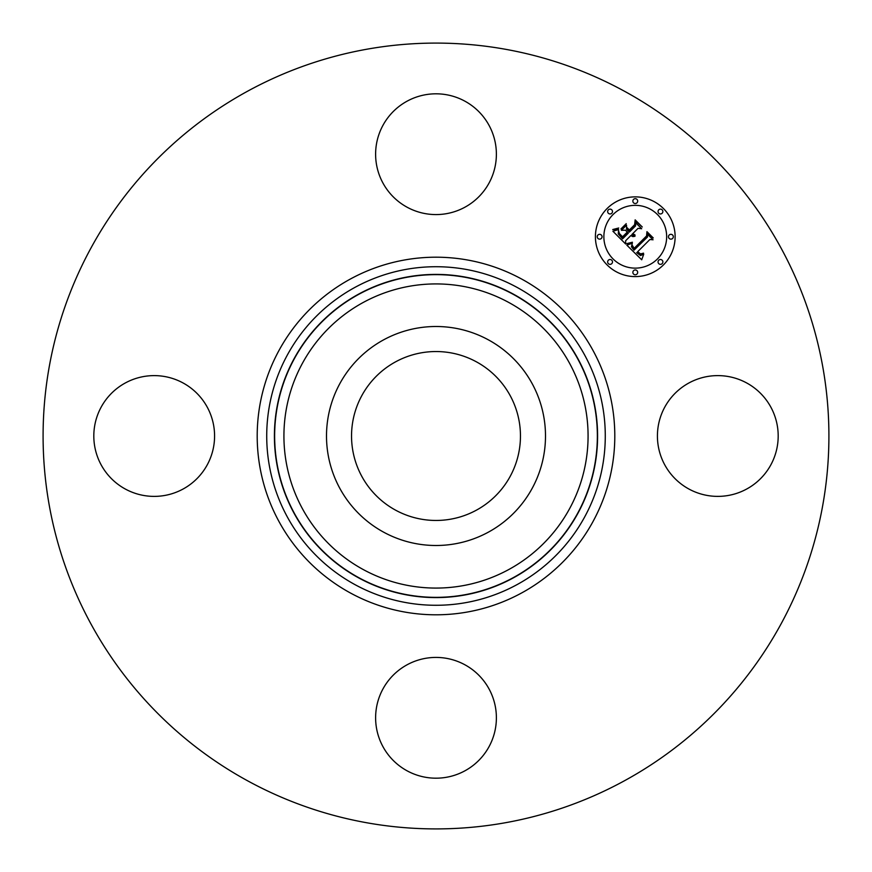 <?xml version="1.0" encoding="UTF-8"?>
<svg xmlns="http://www.w3.org/2000/svg" width="872" height="872" viewBox="0 0 872 872"><rect width="100%" height="100%" fill="white"/><g stroke="black" fill="none" stroke-linecap="round" stroke-linejoin="round"><path stroke-width="0.65" stroke-dasharray="4.36 3.27" d="M532.094 488.494A109.501 109.501 0 0 1 383.506 532.094A109.501 109.501 0 0 1 339.906 383.506A109.501 109.501 0 0 1 488.494 339.906A109.501 109.501 0 0 1 532.094 488.494M476.493 361.88A84.464 84.464 0 0 1 510.12 476.493A84.464 84.464 0 0 1 395.507 510.12A84.464 84.464 0 0 1 361.88 395.507A84.464 84.464 0 0 1 476.493 361.88M358.795 577.318A161.026 161.026 0 0 1 294.682 358.795A161.026 161.026 0 0 1 513.205 294.682A161.026 161.026 0 0 1 577.318 513.205A161.026 161.026 0 0 1 358.795 577.318A161.026 161.026 0 0 1 294.682 358.795A161.026 161.026 0 0 1 513.205 294.682A161.026 161.026 0 0 1 577.318 513.205A161.026 161.026 0 0 1 358.795 577.318M247.626 780.811A392.912 392.912 0 0 1 91.189 247.626A392.912 392.912 0 0 1 624.374 91.189A392.912 392.912 0 0 1 780.811 624.374A392.912 392.912 0 0 1 247.626 780.811M770.793 464.95A60.386 60.386 0 0 1 688.858 488.996A60.386 60.386 0 0 1 664.813 407.05A60.386 60.386 0 0 1 746.759 383.004A60.386 60.386 0 0 1 770.793 464.95M464.95 664.813A60.386 60.386 0 0 1 488.996 746.759A60.386 60.386 0 0 1 407.05 770.793A60.386 60.386 0 0 1 383.004 688.858A60.386 60.386 0 0 1 464.95 664.813M207.187 464.95A60.386 60.386 0 0 1 125.241 488.996A60.386 60.386 0 0 1 101.207 407.05A60.386 60.386 0 0 1 183.142 383.004A60.386 60.386 0 0 1 207.187 464.95M407.05 207.187A60.386 60.386 0 0 1 383.004 125.241A60.386 60.386 0 0 1 464.95 101.207A60.386 60.386 0 0 1 488.996 183.142A60.386 60.386 0 0 1 407.05 207.187M607.086 208.55A39.85 39.85 0 0 0 607.086 264.914A39.85 39.85 0 0 0 663.45 264.914A39.85 39.85 0 0 0 663.45 208.55A39.85 39.85 0 0 0 607.086 208.55M657.466 258.94A31.403 31.403 0 0 0 657.466 214.534A31.403 31.403 0 0 0 613.06 214.534A31.403 31.403 0 0 0 613.06 258.94A31.403 31.403 0 0 0 657.466 258.94M611.784 263.638A2.42 2.42 0 0 0 611.784 260.216A2.42 2.42 0 0 0 608.362 260.216A2.42 2.42 0 0 0 608.362 263.638A2.42 2.42 0 0 0 611.784 263.638M611.784 213.248A2.42 2.42 0 0 0 611.784 209.836A2.42 2.42 0 0 0 608.362 209.836A2.42 2.42 0 0 0 608.362 213.248A2.42 2.42 0 0 0 611.784 213.248M601.342 238.438A2.42 2.42 0 0 0 601.342 235.026A2.42 2.42 0 0 0 597.93 235.026A2.42 2.42 0 0 0 597.93 238.438A2.42 2.42 0 0 0 601.342 238.438M662.164 213.248A2.42 2.42 0 0 0 662.164 209.836A2.42 2.42 0 0 0 658.752 209.836A2.42 2.42 0 0 0 658.752 213.248A2.42 2.42 0 0 0 662.164 213.248M636.974 202.816A2.42 2.42 0 0 0 636.974 199.394A2.42 2.42 0 0 0 633.562 199.394A2.42 2.42 0 0 0 633.562 202.816A2.42 2.42 0 0 0 636.974 202.816M658.752 260.216A2.42 2.42 0 0 0 658.752 263.638A2.42 2.42 0 0 0 662.164 263.638A2.42 2.42 0 0 0 662.164 260.216A2.42 2.42 0 0 0 658.752 260.216M633.562 270.658A2.42 2.42 0 0 0 633.562 274.07A2.42 2.42 0 0 0 636.974 274.07A2.42 2.42 0 0 0 636.974 270.658A2.42 2.42 0 0 0 633.562 270.658M669.184 235.026A2.42 2.42 0 0 0 669.184 238.438A2.42 2.42 0 0 0 672.606 238.438A2.42 2.42 0 0 0 672.606 235.026A2.42 2.42 0 0 0 669.184 235.026M625.693 244.029L625.616 240.77L630.816 235.571L632.876 236.617L635.001 236.268L631.851 234.546L632.429 233.958L635.11 235.069L632.767 233.631L638.053 228.333L641.661 228.737L635.623 222.698L635.59 225.87L629.388 232.083L626.565 229.26L626.543 225.14L621.387 230.306L625.431 230.197L627.295 232.05L622.543 236.803L619.414 233.543L618.651 231.069L619.262 234.056L622.521 237.446L627.6 232.366L628.352 233.107L622.586 238.874L618.248 233.881L618.619 229.565L612.907 231.244L625.693 244.029M626.826 245.152L641.705 259.791L643.732 254.188L640.506 255.572L636.713 252.684L637.454 252.215L640.528 254.395L643.514 253.153L640.593 253.926L637.639 251.757L649.891 239.506L653.063 239.789L647.427 234.154L647.536 236.955L634.042 250.155L631.448 246.787L632.342 243.212L626.826 245.152M620.918 228.976L626.238 223.657L620.918 228.976M626.826 243.604L628.211 243.866L632.418 242.231L626.826 243.604M612.722 229.554L616.079 229.554L618.706 228.006L612.722 229.554M632.037 244.978L632.113 246.645L634.227 249.032L647.057 236.203L647.297 232.671L653.248 237.947L646.948 231.658L646.588 235.93L634.195 248.302L632.037 244.978M626.837 227.461L629.333 230.622L635.089 224.878L635.514 220.878L642.283 226.993L635.154 219.864L634.631 224.714L629.366 229.979L626.837 227.461"/><path stroke-width="1.31" d="M476.493 361.88A84.464 84.464 0 0 1 510.12 476.493A84.464 84.464 0 0 1 395.507 510.12A84.464 84.464 0 0 1 361.88 395.507A84.464 84.464 0 0 1 476.493 361.88M247.626 780.811A392.912 392.912 0 0 1 91.189 247.626A392.912 392.912 0 0 1 624.374 91.189A392.912 392.912 0 0 1 780.811 624.374A392.912 392.912 0 0 1 247.626 780.811M464.95 101.207A60.386 60.386 0 0 1 488.996 183.142A60.386 60.386 0 0 1 407.05 207.187A60.386 60.386 0 0 1 383.004 125.241A60.386 60.386 0 0 1 464.95 101.207M101.207 407.05A60.386 60.386 0 0 1 183.142 383.004A60.386 60.386 0 0 1 207.187 464.95A60.386 60.386 0 0 1 125.241 488.996A60.386 60.386 0 0 1 101.207 407.05M407.05 770.793A60.386 60.386 0 0 1 383.004 688.858A60.386 60.386 0 0 1 464.95 664.813A60.386 60.386 0 0 1 488.996 746.759A60.386 60.386 0 0 1 407.05 770.793M664.813 407.05A60.386 60.386 0 0 1 746.759 383.004A60.386 60.386 0 0 1 770.793 464.95A60.386 60.386 0 0 1 688.858 488.996A60.386 60.386 0 0 1 664.813 407.05M339.906 383.506A109.501 109.501 0 0 1 488.494 339.906A109.501 109.501 0 0 1 532.094 488.494A109.501 109.501 0 0 1 383.506 532.094A109.501 109.501 0 0 1 339.906 383.506M663.45 264.914A39.85 39.85 0 0 1 607.086 264.914A39.85 39.85 0 0 1 607.086 208.55A39.85 39.85 0 0 1 663.45 208.55A39.85 39.85 0 0 1 663.45 264.914M613.06 214.534A31.403 31.403 0 0 1 657.466 214.534A31.403 31.403 0 0 1 657.466 258.94A31.403 31.403 0 0 1 613.06 258.94A31.403 31.403 0 0 1 613.06 214.534M626.826 245.152L632.342 243.212L631.448 246.787L634.042 250.155L647.536 236.955L647.427 234.154L653.063 239.789L649.891 239.506L637.639 251.757L640.593 253.926L643.514 253.153L640.528 254.395L637.454 252.215L636.713 252.684L640.506 255.572L643.732 254.188L641.705 259.791L626.826 245.152M626.826 243.604L632.418 242.231L628.211 243.866L626.826 243.604M632.037 244.978L634.195 248.302L646.588 235.93L646.948 231.658L653.248 237.947L647.297 232.671L647.057 236.203L634.227 249.032L632.113 246.645L632.037 244.978M625.693 244.029L612.907 231.244L618.619 229.565L618.248 233.881L622.586 238.874L628.352 233.107L627.6 232.366L622.521 237.446L619.262 234.056L618.651 231.069L619.414 233.543L622.543 236.803L627.295 232.05L625.431 230.197L621.387 230.306L626.543 225.14L626.565 229.26L629.388 232.083L635.59 225.87L635.623 222.698L641.661 228.737L638.053 228.333L632.767 233.631L635.11 235.069L632.429 233.958L631.851 234.546L635.001 236.268L632.876 236.617L630.816 235.571L625.616 240.77L625.693 244.029M612.722 229.554L618.706 228.006L616.079 229.554L612.722 229.554M620.918 228.976L626.238 223.657L620.918 228.976M626.837 227.461L629.366 229.979L634.631 224.714L635.154 219.864L642.283 226.993L635.514 220.878L635.089 224.878L629.333 230.622L626.837 227.461M608.362 260.216A2.42 2.42 0 0 1 611.784 260.216A2.42 2.42 0 0 1 611.784 263.638A2.42 2.42 0 0 1 608.362 263.638A2.42 2.42 0 0 1 608.362 260.216M608.362 209.836A2.42 2.42 0 0 1 611.784 209.836A2.42 2.42 0 0 1 611.784 213.248A2.42 2.42 0 0 1 608.362 213.248A2.42 2.42 0 0 1 608.362 209.836M597.93 235.026A2.42 2.42 0 0 1 601.342 235.026A2.42 2.42 0 0 1 601.342 238.438A2.42 2.42 0 0 1 597.93 238.438A2.42 2.42 0 0 1 597.93 235.026M658.752 209.836A2.42 2.42 0 0 1 662.164 209.836A2.42 2.42 0 0 1 662.164 213.248A2.42 2.42 0 0 1 658.752 213.248A2.42 2.42 0 0 1 658.752 209.836M633.562 199.394A2.42 2.42 0 0 1 636.974 199.394A2.42 2.42 0 0 1 636.974 202.816A2.42 2.42 0 0 1 633.562 202.816A2.42 2.42 0 0 1 633.562 199.394M662.164 263.638A2.42 2.42 0 0 1 658.752 263.638A2.42 2.42 0 0 1 658.752 260.216A2.42 2.42 0 0 1 662.164 260.216A2.42 2.42 0 0 1 662.164 263.638M636.974 274.07A2.42 2.42 0 0 1 633.562 274.07A2.42 2.42 0 0 1 633.562 270.658A2.42 2.42 0 0 1 636.974 270.658A2.42 2.42 0 0 1 636.974 274.07M672.606 238.438A2.42 2.42 0 0 1 669.184 238.438A2.42 2.42 0 0 1 669.184 235.026A2.42 2.42 0 0 1 672.606 235.026A2.42 2.42 0 0 1 672.606 238.438M363.09 569.46A152.077 152.077 0 0 1 302.54 363.09A152.077 152.077 0 0 1 508.91 302.54A152.077 152.077 0 0 1 569.46 508.91A152.077 152.077 0 0 1 363.09 569.46M513.477 294.191A161.593 161.593 0 0 1 577.809 513.477A161.593 161.593 0 0 1 358.523 577.809A161.593 161.593 0 0 1 294.191 358.523A161.593 161.593 0 0 1 513.477 294.191M517.161 287.444A169.288 169.288 0 0 1 584.556 517.161A169.288 169.288 0 0 1 354.839 584.556A169.288 169.288 0 0 1 287.444 354.839A169.288 169.288 0 0 1 517.161 287.444M521.718 279.084A178.804 178.804 0 0 1 592.916 521.718A178.804 178.804 0 0 1 350.282 592.916A178.804 178.804 0 0 1 279.084 350.282A178.804 178.804 0 0 1 521.718 279.084"/></g></svg>
